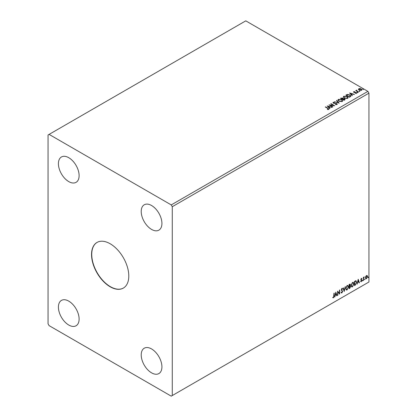 <?xml version="1.0" encoding="UTF-8"?>
<svg xmlns="http://www.w3.org/2000/svg" width="417" height="417" viewBox="0 0 417 417"><rect width="100%" height="100%" fill="white"/><g stroke="black" fill="none" stroke-linecap="round" stroke-linejoin="round"><path stroke-width="0.63" d="M110.166 243.757A26.349 15.215 -120 0 0 96.989 242.454A26.349 15.215 -120 0 0 92.955 263.57A26.349 15.215 -120 0 0 110.166 286.787A26.349 15.215 -120 0 0 123.338 288.09A26.349 15.215 -120 0 0 127.378 266.979A26.349 15.215 -120 0 0 110.166 243.757M97.093 242.397A26.349 15.215 -120 0 0 93.189 263.544A26.349 15.215 -120 0 0 110.375 286.667A26.349 15.215 -120 0 0 123.442 288.032M151.569 205.513A14.637 8.449 -120 0 0 144.251 204.783A14.637 8.449 -120 0 0 142.004 216.517A14.637 8.449 -120 0 0 151.569 229.418A14.637 8.449 -120 0 0 158.887 230.142A14.637 8.449 -120 0 0 161.134 218.409A14.637 8.449 -120 0 0 151.569 205.513M68.763 301.131A14.637 8.449 -120 0 0 61.445 300.407A14.637 8.449 -120 0 0 59.198 312.135A14.637 8.449 -120 0 0 68.763 325.036A14.637 8.449 -120 0 0 76.082 325.76A14.637 8.449 -120 0 0 78.323 314.027A14.637 8.449 -120 0 0 68.763 301.131M151.569 348.94A14.637 8.449 -120 0 0 144.251 348.216A14.637 8.449 -120 0 0 142.004 359.944A14.637 8.449 -120 0 0 151.569 372.845A14.637 8.449 -120 0 0 158.887 373.569A14.637 8.449 -120 0 0 161.134 361.836A14.637 8.449 -120 0 0 151.569 348.94M68.763 157.704A14.637 8.449 -120 0 0 61.445 156.98A14.637 8.449 -120 0 0 59.198 168.708A14.637 8.449 -120 0 0 68.763 181.609A14.637 8.449 -120 0 0 76.082 182.333A14.637 8.449 -120 0 0 78.323 170.6A14.637 8.449 -120 0 0 68.763 157.704M48.059 134.993L48.059 323.837L49.097 325.63L171.236 396.15L172.273 395.551L172.273 206.707L368.941 93.163L367.903 91.37L245.764 20.85L48.059 134.993M335.826 292.161L337.03 295.648L336.728 295.825L336.357 294.699L335.336 295.283L334.663 297.019L335.826 292.161M342.388 289.231L341.695 288.856L342.18 289.111L341.695 288.856L341.33 289.596L342.446 291.259L341.888 292.953L341.07 292.51L341.299 292.166L341.867 292.536L342.373 291.535L341.257 289.893L341.904 288.543L342.607 288.851L342.388 289.231L341.904 288.976L341.539 289.716L342.649 291.379L341.888 292.953L341.414 292.984M341.299 292.166L341.867 292.536M341.904 288.543L342.607 288.851L342.232 289.023M345.719 288.559L347.09 285.551L347.934 285.473L348.503 286.932L347.116 289.935L346.287 290.003L345.719 288.559M351.104 285.452L352.48 282.439L353.319 282.366L353.892 283.821L352.501 286.823L351.677 286.891L351.104 285.452M358.208 279.239L359.418 282.721L359.115 282.898L358.745 281.772L357.723 282.361L357.051 284.092L358.208 279.239M362.436 280.688L362.67 280.203L362.67 280.902L362.232 280.568M362.67 280.203L362.899 280.417L362.462 280.782M364.573 279.453L364.807 278.968L364.807 279.666L364.369 279.333M364.807 278.968L365.037 279.182L364.599 279.546M368.06 277.441L368.289 276.956L368.289 277.654L367.851 277.321M368.289 276.956L368.524 277.175L368.081 277.534M172.273 395.551L368.941 282.007L368.941 93.163M365.725 276.476L366.48 275.538L367.231 275.606L367.502 276.539L366.48 278.702L365.871 278.759L365.459 277.717L365.725 276.476M367.085 275.486L367.502 276.539M363.322 280.469L363.322 277.414L363.598 277.253L363.598 277.701L364.296 276.904L363.64 278.207L363.322 280.469M361.388 278.473L361.925 278.598L361.138 279.406L361.925 280.448L361.341 281.668L360.768 281.584L361.648 280.62L360.856 279.583L361.388 278.473L361.925 278.598L361.57 278.806M361.763 278.957L361.2 278.723L361.138 279.406M360.929 279.286L361.925 280.448M361.721 280.328L361.341 281.668L360.768 281.584M360.924 281.209L361.31 281.313M361.581 280.37L360.95 280.005M355.857 280.745L356.676 282.267L355.289 285.108L354.45 285.593L354.45 281.407L356.17 280.823M350.04 284.066L349.863 285.744L350.64 286.604L349.785 288.283L349.06 288.705L349.06 284.519L350.155 284.107L350.405 284.78L350.066 285.864L350.374 285.916M344.181 291.519L343.024 288.006L343.327 287.829L344.207 290.498L345.391 286.641L344.181 291.519M337.869 295.168L337.588 295.325L337.588 291.144L339.402 293.219L339.402 290.096L339.678 289.935L339.678 294.121L337.869 292.051L337.869 295.168L337.588 295.09M333.918 296.044L333.918 293.26L334.199 293.099L334.199 295.924L333.537 297.774L332.849 297.686L332.99 297.285L333.532 297.347L333.918 296.044M359.329 91.245L359.261 90.937L359.861 91.281M357.192 92.475L357.124 92.167L357.729 92.517M349.597 92.97L354.429 94.367L352.594 94.086L351.573 94.675L352.365 95.561L352.057 95.733L349.597 92.97M344.317 98.131L343.327 96.9L343.775 96.228L347.09 96.509L348.065 97.745L347.606 98.412L344.317 98.131M327.209 105.897L332.041 107.294L330.207 107.013L329.185 107.602L329.977 108.483L329.675 108.66L327.209 105.897M336.988 104.542L335.383 104.558L336.597 104.339L336.488 103.692L333.397 103.197L333.199 102.332L334.512 102.285L333.569 102.551L333.663 103.025L336.774 103.536L336.988 104.542L337.254 104.167M335.424 104.318L336.597 104.578L336.488 103.692M332.969 102.671L333.199 102.332L334.512 102.285M333.569 102.551L333.663 103.265L334.298 103.197M338.932 101.242L337.937 100.012L338.385 99.34L341.7 99.621L342.68 100.857L342.216 101.524L338.932 101.242M362.811 89.233L362.743 88.925L363.275 88.962L363.348 89.274L362.743 89.165L363.275 88.962L363.348 89.274M172.273 206.707L171.236 204.914L49.097 134.394M171.236 204.914L367.903 91.37M344.072 100.346L340.449 98.256L342.691 97.995L343.123 98.636L344.624 98.839L345.13 99.486L344.072 100.346M343.134 98.542L343.123 98.876L344.624 98.839M339.193 103.161L334.408 101.743L338.343 102.645L336.477 100.549L336.78 100.372L339.193 103.161M327.397 109.515L328.262 109.15L327.715 108.389L325.307 106.997L325.583 106.835L328.033 108.248L328.638 109.363L327.538 109.52L327.397 109.275L328.346 109.082M328.883 109.03L328.638 109.363M332.875 106.809L332.599 106.971L328.977 104.881L333.491 105.392L330.785 103.833L331.067 103.671L334.689 105.762L330.181 105.256L332.875 106.809M350.301 96.749L349.456 97.234L345.834 95.144L347.377 94.404L349.92 94.93L350.89 96.056L350.301 96.749M353.543 92.068L353.705 91.672L354.622 91.584L354.049 91.849L354.137 92.214L356.217 92.506L356.394 93.283L355.461 93.408L356.04 93.116L355.951 92.673L354.367 92.564L353.871 92.381L353.705 91.672L353.517 91.943M354.049 91.849L354.137 92.454L354.44 92.313M356.603 92.991L356.394 93.283M355.378 93.413L356.04 93.356L355.951 92.673M358.328 92.115L355.68 90.588L356.353 90.651L356.702 90.051L356.853 90.89L358.61 91.954L358.328 92.115M355.889 90.708L356.353 90.89L356.702 90.051M356.681 90.333L356.853 91.13L358.401 92.074M358.479 89.42L358.797 88.738L359.98 88.555L361.195 88.941L361.888 89.822L361.534 90.317L359.152 90.119L358.448 89.233M362.811 89.473L362.743 89.165M363.275 89.202L363.348 89.509M340.658 98.376L342.691 97.995M342.691 98.235L343.123 98.876M344.624 99.079L345.109 99.6M344.296 100.028L344.343 99.001L342.633 99.194L343.978 100.21L344.343 99.241M344.343 99.001L344.63 99.522M341.101 98.308L342.258 99.22L342.42 98.162L341.101 98.308L342.258 98.98L342.42 98.162M343.978 100.21L344.296 99.788M342.633 99.194L343.978 99.971M337.947 100.137L338.385 99.34M338.385 99.58L341.7 99.621M341.7 99.861L342.67 100.971M338.427 100.221L339.209 101.321L341.836 101.555L342.201 100.872M341.424 99.783L338.771 99.543L338.411 100.09L339.209 101.081L341.836 101.315L342.216 100.747L341.424 99.783M334.715 101.805L338.343 102.645M336.618 100.705L336.78 100.372M336.78 100.612L339 103.103M336.597 104.578L336.488 103.932L336.597 104.578M333.569 102.79L333.663 103.265L333.569 102.79M334.298 103.437L335.002 103.207M335.002 103.447L336.774 103.536M336.774 103.776L337.233 104.276M325.515 107.117L325.583 106.835M325.583 107.075L328.033 108.488L328.638 109.603M327.449 106.168L331.77 107.45M329.837 108.566L329.185 107.602M328.106 106.387L328.935 107.555L329.711 106.867L328.106 106.387L328.935 107.315L329.711 106.867M329.409 105.131L333.491 105.392M330.994 103.953L331.067 103.671M331.067 103.911L334.262 105.756M332.672 106.929L330.181 105.256M343.337 97.025L343.775 96.228M343.775 96.468L347.09 96.509M347.09 96.749L348.054 97.865M343.811 97.109L344.598 98.209L347.225 98.443L347.59 97.76M346.808 96.671L344.161 96.436L343.801 96.979L344.598 97.969L347.225 98.204L347.601 97.635L346.808 96.671M346.042 95.264L347.377 94.404M347.377 94.643L349.92 94.93M349.92 95.17L350.879 96.176M350.316 96.442L349.644 95.092L347.575 94.69L346.485 95.196L349.368 97.098L350.379 96.077M346.485 95.196L349.368 96.859L350.395 96.191M349.837 93.241L354.153 94.523M352.224 95.639L351.573 94.675M350.494 93.465L351.322 94.628L352.099 93.94L350.494 93.465L351.322 94.393L352.099 93.94M353.705 91.912L354.622 91.818M354.049 92.089L354.137 92.454L354.049 92.089M354.44 92.553L355.717 92.319M355.717 92.558L356.217 92.506M356.217 92.741L356.394 93.523M356.04 93.356L355.951 92.913L356.04 93.356M357.192 92.715L357.124 92.407M357.656 92.449L357.729 92.756M356.353 90.89L356.399 90.359M356.681 90.572L356.853 91.13L356.681 90.572M359.329 91.485L359.261 91.172M359.793 91.214L359.861 91.521M358.479 89.66L358.797 88.738M358.797 88.972L359.98 88.555M359.98 88.795L361.195 88.941M361.195 89.181L361.873 89.936M359.12 89.165L359.433 90.202L361.211 90.369L361.44 89.879M358.901 89.4L359.12 88.925L359.433 89.963L361.456 90.004M361.211 90.369L360.919 89.102L359.12 88.925M367.294 276.419L366.48 278.702M366.272 278.582L365.772 278.686M366.788 275.84L366.272 275.793L365.527 277.441L366.272 278.207M365.527 277.441L366.48 278.327L365.944 278.28M366.48 278.327L367.221 276.7L366.48 275.913L365.735 277.56M366.689 275.762L366.272 275.793M363.389 277.373L363.598 277.701M364.031 276.956L364.161 277.305M363.535 277.665L363.64 278.207M363.436 278.087L363.598 280.307M361.179 278.358L361.721 278.478M361.555 278.837L361.2 278.723L361.555 278.837M361.273 279.682L361.628 279.906M361.132 281.548L360.559 281.465M360.715 281.089L361.101 281.194M360.741 279.885L361.284 280.224M358.161 279.432L359.418 282.721M357.723 282.361L358.745 281.772M357.52 282.241L357.353 283.914M358.234 280.234L357.635 281.741L358.625 281.412L358.234 280.234L357.843 281.861M355.654 280.625L356.472 282.147L355.289 285.108M355.086 284.988L354.45 285.353M355.894 281.24L354.518 281.558L354.726 285.004L355.774 284.295L356.399 282.429L355.711 281.225L354.726 281.678L354.726 285.004M355.503 281.105L355.795 281.162M353.215 282.314L353.892 283.821M353.684 283.701L352.501 286.823M352.297 286.703L351.578 286.823M353.058 282.778L352.287 282.742L351.177 285.165L351.745 286.375M353.611 283.982L353.157 282.82L352.49 282.862L351.385 285.285L351.844 286.448L352.49 286.401L353.611 283.982M349.863 285.744L350.64 286.604M350.431 286.484L349.785 288.283M349.576 288.168L349.06 288.465M350.363 286.766L349.717 286.151L350.155 286.646L349.717 286.151L349.133 286.437L349.342 288.116L350.363 286.766L349.926 286.271L349.342 286.557L349.342 288.116M350.129 284.947L349.133 284.67L349.342 286.13L350.129 284.947L349.342 284.79L349.342 286.13M347.825 285.426L348.503 286.932M348.294 286.813L347.116 289.935M346.908 289.815L346.188 289.93M347.674 285.885L346.897 285.853L345.787 288.277L346.355 289.487M348.226 287.094L347.773 285.932L347.106 285.973L345.995 288.397L346.454 289.56L347.106 289.513L348.226 287.094M343.186 287.912L344.207 290.498M345.12 286.797L344.072 291.175M341.679 292.833L341.32 292.911M341.09 292.046L341.659 292.416L341.09 292.046M341.7 288.423L342.399 288.731M337.588 291.17L339.402 293.219M339.469 290.055L339.469 293.985M337.661 295.048L337.869 292.051M335.779 292.359L337.03 295.648M335.336 295.283L336.357 294.699M335.132 295.168L334.966 296.841M335.847 293.156L335.252 294.668L336.238 294.339L335.847 293.156L335.456 294.788M333.991 293.219L333.537 297.774M333.329 297.655L332.646 297.566"/></g></svg>
